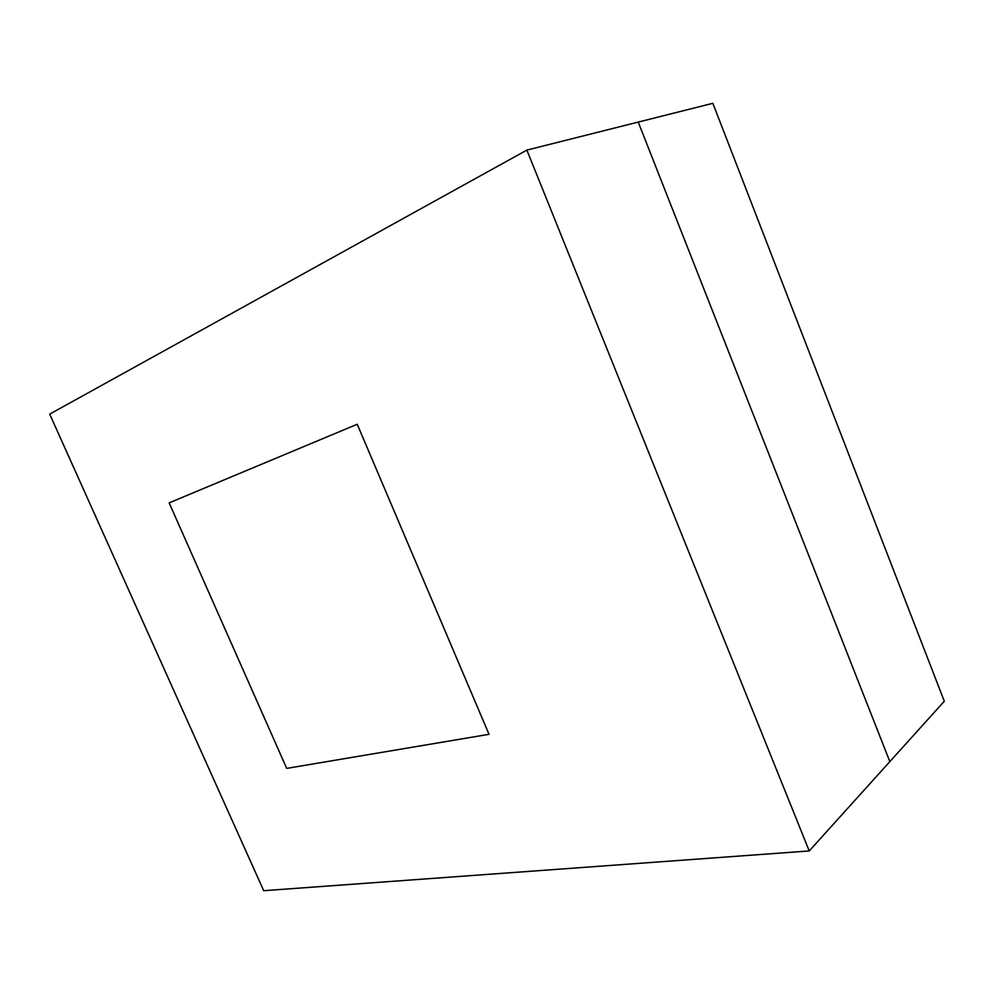 <?xml version="1.0" encoding="UTF-8"?>
<svg xmlns="http://www.w3.org/2000/svg" width="994" height="994" viewBox="0 0 994 994"><rect width="100%" height="100%" fill="white"/><g stroke="black" fill="none" stroke-linecap="round" stroke-linejoin="round"><path stroke-width="1.49" d="M889.841 761.615L638.235 122.076L526.87 150.094L712.847 103.301L638.235 122.076L889.841 761.615L809.24 850.951L263.708 890.699L49.7 414.125L526.87 150.094L809.24 850.951L889.841 761.615L638.235 122.076L889.841 761.615L944.3 701.242L712.847 103.301L944.3 701.242L889.841 761.615M526.87 150.094L49.7 414.125L263.708 890.699L809.24 850.951L526.87 150.094M357.231 424.252L489.023 734.305L286.707 768.387L169.154 502.865L357.231 424.252L169.154 502.865L286.707 768.387L489.023 734.305L357.231 424.252L489.023 734.305L286.707 768.387L169.154 502.865L357.231 424.252L169.154 502.865L286.707 768.387L489.023 734.305L357.231 424.252"/></g></svg>
